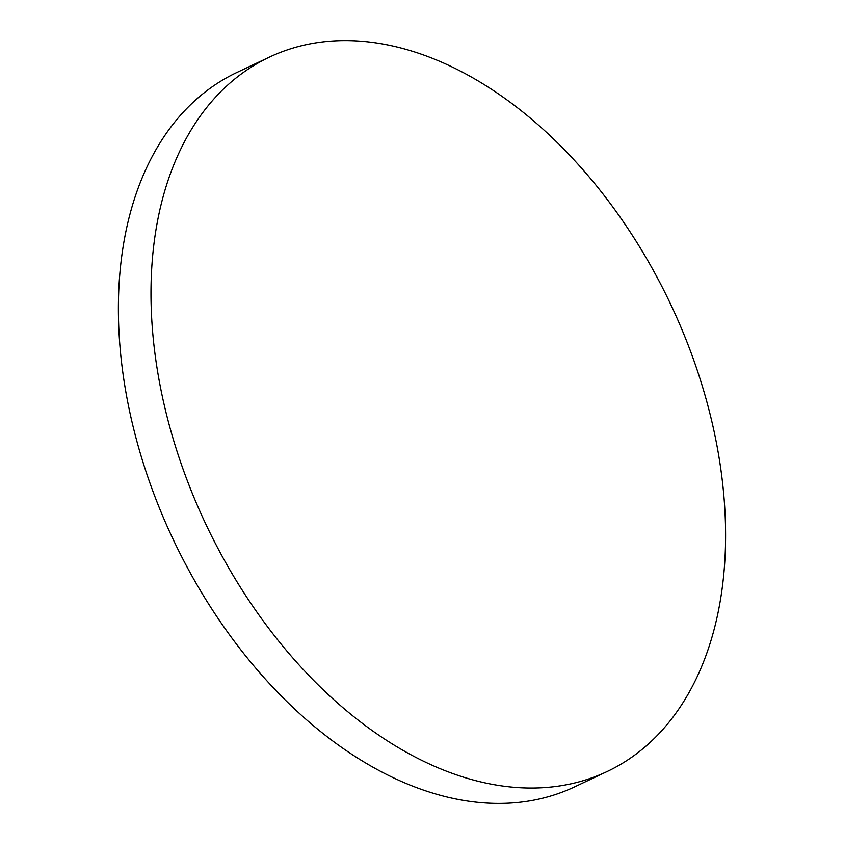 <?xml version="1.0" encoding="UTF-8"?>
<svg xmlns="http://www.w3.org/2000/svg" width="844" height="844" viewBox="0 0 844 844"><rect width="100%" height="100%" fill="white"/><g stroke="black" fill="none" stroke-linecap="round" stroke-linejoin="round"><path stroke-width="1.27" d="M204.596 521.56A395.097 257.114 -115.3 0 1 269.711 56.991A395.097 257.114 -115.3 0 1 271.314 56.242A395.097 257.114 -115.3 0 1 671.982 307.079A395.097 257.114 -115.3 0 1 606.868 771.648A395.097 257.114 -115.3 0 1 605.264 772.397A395.097 257.114 -115.3 0 1 204.596 521.56M606.868 771.648L574.268 787.03A395.097 257.114 -115.3 0 1 572.665 787.779A395.097 257.114 -115.3 0 1 172.577 538.177A395.097 257.114 -115.3 0 1 237.111 72.373L269.711 56.991"/></g></svg>
